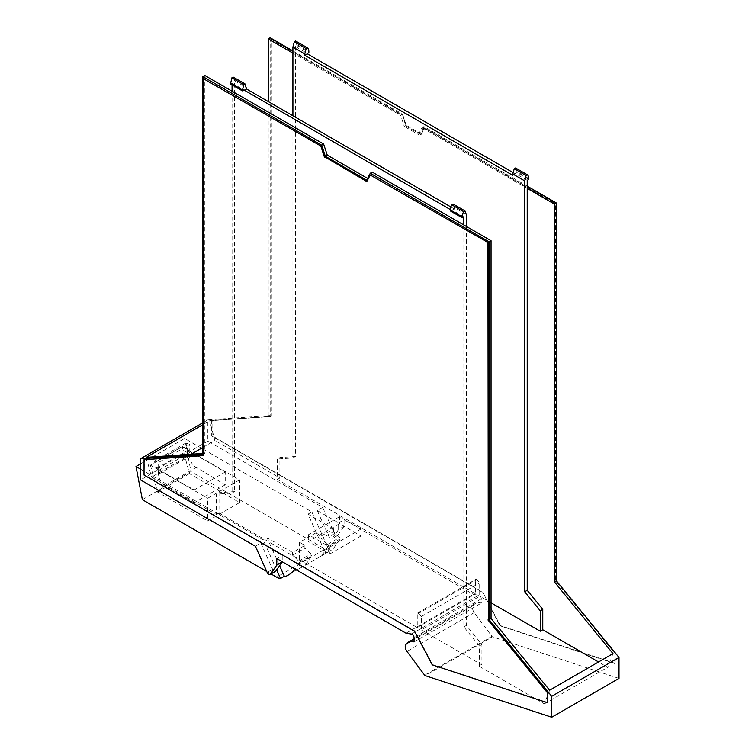 <?xml version="1.0" encoding="UTF-8"?>
<svg xmlns="http://www.w3.org/2000/svg" width="755" height="755" viewBox="0 0 755 755"><rect width="100%" height="100%" fill="white"/><g stroke="black" fill="none" stroke-linecap="round" stroke-linejoin="round"><path stroke-width="0.57" stroke-dasharray="3.77 2.83" d="M411.447 634.058L478.717 595.214A2.746 1.585 -120 0 1 481.331 598.828L481.331 603.094A16.497 9.522 -120 0 0 475.499 603.387A16.497 9.522 -120 0 0 473.423 605.434A5.53 3.19 -120 0 0 474.244 612.579L491.911 636.333A1.104 0.632 -120 0 0 492.505 636.805L425.225 675.64M478.717 595.214L473.328 594.364L406.048 633.209M270.167 37.75L270.167 415.561L207.823 419.884L207.823 441.08L322.678 507.388L334.446 533.596A2.746 1.585 -120 0 0 337.409 535.606A2.746 1.585 -120 0 0 337.721 535.323L344.053 526.31L344.053 519.733L473.328 594.364M292.912 50.887L402.585 114.203L400.641 115.317L292.912 53.133M527.216 186.155L423.97 126.547L420.346 133.437L406.209 125.273L402.585 114.203M619.006 678.405L492.505 636.805M405.709 125.887L420.837 134.616L424.282 128.076L555.605 203.897L555.605 580.878L614.844 653.386L614.844 663.579L499.914 625.772L482.596 591.929L212.098 435.758L212.098 420.412L271.338 416.307L271.338 39.326L402.66 115.138L405.709 125.887L420.837 134.616M271.338 39.326L402.264 115.364M270.941 39.543L270.941 416.534L211.711 420.639L211.711 435.984L482.209 592.156M406.152 644.279L473.423 605.434M414.051 641.939L481.331 603.094M344.053 526.31L338.608 529.453L338.608 522.875L344.053 519.733M322.678 507.388L317.232 510.531L329.001 536.739A2.746 1.585 -120 0 0 331.964 538.749A2.746 1.585 -120 0 0 332.275 538.466L338.608 529.453M207.823 419.884L202.887 422.724M207.823 441.08L189.741 451.518L189.741 444.468L158.626 462.428L158.626 469.478L140.543 479.916M202.887 453.415L204.831 453.274L202.887 454.397M268.223 101.51L268.223 416.684L209.654 420.743L202.887 424.65M268.223 416.684L270.167 415.561M406.209 125.273L404.265 126.396L400.641 115.317M420.346 133.437L418.402 134.56L404.265 126.396M423.97 126.547L422.026 127.671L418.402 134.56M422.026 127.671L527.216 188.401M406.105 125.66L402.66 115.138M421.224 134.39L424.669 127.85L555.991 203.671L555.991 580.661L615.231 653.16L615.231 663.352L500.301 625.555L482.596 591.929M144.045 475.046L144.431 459.484M203.274 455.407L203.671 78.388M366.968 181.2L370.62 174.773M547.564 702.414L432.643 664.617L416.798 634.53A8.796 5.077 -120 0 0 416.779 634.493L414.939 631.001L144.431 474.82M189.741 451.518L225.235 472.007L225.235 484.814L194.469 466.345C191.421 463.41 189.798 460.04 189.599 456.218L189.599 452.566L187.797 450.395L185.636 443.128L189.741 444.468M317.232 510.531L338.608 522.875M276.774 558.577L282.219 555.425L282.219 561.72M255.398 546.233L260.843 543.09L282.219 555.425M260.843 543.09L272.612 569.289A2.746 1.585 -120 0 0 275.584 571.308M225.235 484.814L194.12 502.773L194.12 489.967L158.626 469.478M194.12 502.773L164.958 485.484A9.268 5.351 60 0 1 163.354 484.304C160.305 481.369 158.682 478 158.493 474.187L158.493 470.525L156.681 468.355L154.52 461.097L158.626 462.428M204.831 75.472L204.831 453.274M232.059 91.185L232.059 493.081L216.496 494.157L216.496 514.58L151.547 477.084L191.128 454.227M146.262 457.341L151.547 477.084M202.887 447.441L214.93 440.486L209.654 420.743M295.639 41.006L296.998 45.611L295.441 46.508L295.441 456.482L279.888 457.558L279.888 477.99L214.93 440.486M512.834 175.377L515.354 173.924L513.192 172.668M515.354 173.924L516.911 172.574L516.911 171.678A8.815 5.096 -60 0 0 515.552 167.969M527.216 180.322L515.354 173.471M295.441 46.508L307.304 53.35M613.003 653.613L607.728 667.269L598.545 661.965M549.621 690.212L544.346 703.858L479.387 666.363L481.916 664.9L421.356 629.944L479.689 596.261L479.689 582.841L476.178 579.132L475.575 580.463L475.575 593.883L277.359 479.444L277.359 459.021L279.888 457.558M463.834 224.999L463.834 626.895L479.387 645.931L479.387 666.363M544.346 703.858L607.728 667.269M372.253 172.121L368.619 179.011L367.581 178.416M366.675 180.134L368.619 179.011M216.496 514.58L219.025 513.126L219.025 492.694L216.496 494.157M233.172 77.076L234.588 80.747L234.588 491.618L232.059 493.081M234.588 491.618L219.025 492.694M232.059 84.9L232.059 83.107L230.501 84.003M295.441 456.482L292.912 457.945L277.359 459.021M292.912 115.77L292.912 457.945M277.359 479.444L279.888 477.99M528.774 179.426L516.911 172.574M296.998 45.611L308.861 52.454M491.052 602.82L479.689 596.261M463.834 626.895L466.354 625.433L481.916 644.477L481.916 664.9M466.354 226.462L466.354 625.433M479.387 645.931L481.916 644.477M463.834 216.911L451.971 210.069L450.414 210.966M466.354 214.562L454.501 207.71L454.501 209.06L451.971 210.069M451.971 210.513L450.424 209.626M232.059 83.107L243.922 89.949M454.501 209.06L450.905 206.983M219.025 513.126L417.251 627.565L417.251 614.145L417.845 612.815L421.356 616.524L421.356 629.944M234.588 80.747L246.441 87.589M417.251 627.565L475.575 593.883M454.501 207.71L453.085 204.039M225.235 472.007L194.12 489.967M360.966 536.003L329.85 553.962L308.465 541.618L339.571 523.659L360.966 536.003L360.966 529.057L339.571 516.713L339.571 523.659M339.571 516.713L308.465 534.672L329.85 547.026L329.85 553.962M360.966 529.057L329.85 547.026M308.465 534.672L308.465 541.618M316.392 558.794A65.996 38.099 60 0 0 317.449 558.219A65.996 38.099 60 0 0 321.262 555.435A65.996 38.099 60 0 0 327.179 547.394L327.849 546.025L327.377 544.534L321.262 538.711L333.568 531.605L339.684 537.428L340.156 538.919L333.568 548.328A65.996 38.099 -120 0 1 329.756 551.112A65.996 38.099 -120 0 1 328.699 551.688L316.392 558.794A13.75 7.937 60 0 1 315.93 559.096A13.75 7.937 60 0 1 315.864 559.134L299.527 568.562A13.75 7.937 -120 0 0 299.593 568.524A13.75 7.937 -120 0 0 300.056 568.222L287.749 575.329M333.568 531.605L333.568 528.877L321.262 535.984L321.262 538.711M333.568 528.877L308.002 514.117L325.292 552.622A13.75 7.937 -120 0 0 326.962 552.5A13.75 7.937 -120 0 0 328.236 551.99A13.75 7.937 -120 0 0 328.699 551.688M315.864 559.134L315.864 532.87L321.262 535.984M140.543 463.891L184.607 438.447L311.834 511.899L308.002 514.117M140.543 469.138L263.221 539.967L267.053 537.758L279.614 565.721M315.864 532.87L299.527 542.298L304.926 545.412L292.619 552.518L267.053 537.758M182.266 446.752L239.599 479.859L207.71 498.262L207.71 521.007L239.599 502.603L189.429 473.64L182.266 446.752L150.377 465.165L207.71 498.262M311.834 511.899L329.123 550.414L325.292 552.622M299.527 542.298L299.527 568.562M329.123 550.414L325.197 549.102L190.968 471.611L142.365 499.668M184.607 438.447L190.968 471.611M271.007 573.942L266.741 571.478M276.67 569.912L263.221 539.967M292.619 552.518L292.619 555.246L298.735 561.069L299.207 562.56L295.214 569.223M292.619 555.246L304.926 548.139L304.926 545.412M300.056 568.222A65.996 38.099 -120 0 0 301.113 567.647A65.996 38.099 -120 0 0 304.926 564.872A65.996 38.099 -120 0 0 310.852 556.822L311.513 555.453A1.104 0.632 -120 0 0 311.041 553.962L304.926 548.139M239.599 502.603L239.599 479.859M150.377 465.165L157.54 492.043L207.71 521.007M157.54 492.043L189.429 473.64M491.911 636.333L424.631 675.168M474.244 612.579L406.973 651.423M481.331 598.828L414.051 637.673M337.721 535.323L332.275 538.466M334.446 533.596L329.001 536.739M267.166 572.432L272.612 569.289M156.681 461.305L187.797 443.345M164.958 485.484L196.064 467.515M158.493 474.187L189.599 456.218M158.493 470.525L189.599 452.566M157.521 468.836L188.627 450.877M156.681 468.355L187.797 450.395M417.251 614.145L475.575 580.463M296.998 44.705L308.861 51.557M528.774 178.52L516.911 171.678M421.356 616.524L479.689 582.841M327.377 544.534L339.684 537.428M340.156 538.919L327.849 546.025M325.197 549.102L323.253 550.225A13.75 7.937 -120 0 0 327.179 551.537M323.253 550.225L276.585 577.16M327.179 547.394L339.486 540.287M310.852 556.822L298.546 563.928M299.207 562.56L311.513 555.453M298.735 561.069L311.041 553.962M414.051 638.862L475.499 603.387M337.409 535.606L331.964 538.749M185.636 443.128L154.52 461.097M417.845 612.815L476.178 579.132M328.236 551.99L315.93 559.096M299.593 568.524L301.113 567.647M317.449 558.219L329.756 551.112"/><path stroke-width="1.13" d="M268.223 101.51L268.223 38.873L270.167 37.75L292.912 50.887M527.216 186.155L556.388 203.001L556.388 580.803L619.006 657.454L551.726 696.299L489.108 619.647L491.052 618.524L549.621 690.212L613.003 653.613L554.444 581.926L556.388 580.803M551.726 696.299L551.726 717.25L619.006 678.405L619.006 657.454M202.887 422.724L140.543 458.719L140.543 479.916L255.398 546.233L267.166 572.432A2.746 1.585 -120 0 0 270.139 574.451A2.746 1.585 -120 0 0 270.441 574.159L276.774 565.155L276.774 558.577L406.048 633.209L411.447 634.058A2.746 1.585 60 0 1 414.051 637.673L414.051 641.939A16.497 9.522 60 0 0 408.219 642.222A16.497 9.522 60 0 0 406.152 644.279A5.53 3.19 60 0 0 406.973 651.423L424.631 675.168A1.104 0.632 -120 0 0 425.225 675.64L551.726 717.25M140.543 458.719L202.887 454.397L202.887 76.595L321.696 145.186L323.64 144.063L327.264 155.134L367.581 178.416M202.887 424.65L146.262 457.341L202.887 453.415M268.223 38.873L292.912 53.133M527.415 174.82L526.103 175.575L524.687 180.879L512.834 174.037L514.24 168.724L515.552 167.969L527.415 174.82A8.815 5.096 -60 0 1 528.774 178.52L528.774 179.426L527.216 180.322L527.216 188.401L554.444 204.114L554.444 581.926M556.388 203.001L554.444 204.114M321.696 145.186L325.32 156.257L366.675 180.134L370.299 173.244L489.108 241.836L489.108 619.647M203.274 78.614L321.375 146.347L203.274 78.614L203.274 455.605L144.045 459.71L203.274 455.407M321.375 146.347L324.829 156.87L366.968 181.2M488.334 242.732L370.233 175L488.334 242.732L488.334 619.723L547.564 692.231L547.177 702.641L547.564 692.231M276.774 565.155L282.219 561.72M270.139 574.451L275.584 571.308A2.746 1.585 -120 0 0 275.886 571.016L282.219 562.013M202.887 76.595L204.831 75.472L323.64 144.063M191.128 454.227L202.887 447.441M513.192 172.668L307.304 53.803L308.861 52.454L308.861 51.557A8.815 5.096 -60 0 0 307.502 47.858L306.19 48.603L304.775 53.916L304.775 55.266L307.304 53.803M527.216 188.401L527.216 590.297L542.769 609.332L542.769 629.764L598.545 661.965M489.108 241.836L491.052 240.713L491.052 618.524M370.299 173.244L372.253 172.121L491.052 240.713M325.32 156.257L327.264 155.134M144.045 459.71L144.045 475.046L414.542 631.218L432.247 664.844L547.177 702.641M370.233 175L366.779 181.54L324.829 156.87M324.433 157.097L320.988 146.574M487.938 242.959L488.334 619.723M487.938 619.949L547.177 692.458M232.059 91.185L232.059 84.9M450.424 209.626L243.922 89.949L242.364 90.845L230.501 84.003L231.861 77.831L233.172 77.076L245.026 83.918L243.723 84.673L231.861 77.831M292.912 115.77L292.912 47.065L294.327 41.761L295.639 41.006L307.502 47.858M512.834 174.037L512.834 175.377L304.775 55.266M524.687 180.879L524.687 591.76L527.216 590.297M491.052 602.82L540.25 631.218L542.769 629.764M540.25 631.218L540.25 610.795L542.769 609.332M524.687 591.76L540.25 610.795M463.834 224.999L463.834 216.911L462.277 217.817L462.277 216.911A8.815 5.096 -60 0 1 463.636 211.636L464.938 210.881L466.354 214.562L466.354 226.462M245.026 83.918L246.441 88.939L450.905 206.983M292.912 47.065L304.775 53.916M242.364 90.845L243.723 84.673M294.327 41.761L306.19 48.603M526.103 175.575L514.24 168.724M464.938 210.881L453.085 204.039L451.773 204.794A8.815 5.096 120 0 0 450.414 210.069L462.277 216.911M463.636 211.636L451.773 204.794M462.277 217.817L450.414 210.966L450.414 210.069M246.441 88.939L243.922 90.402M140.543 463.891L135.994 466.514L140.543 469.138M279.614 565.721L284.352 576.263A13.75 7.937 -120 0 0 286.013 576.131A13.75 7.937 -120 0 0 287.287 575.631A13.75 7.937 -120 0 0 287.749 575.329A65.996 38.099 -120 0 0 288.806 574.753A65.996 38.099 -120 0 0 292.619 571.969L295.214 569.223M284.352 576.263L280.511 578.472L276.67 569.912M271.007 573.942L276.585 577.16A13.75 7.937 -120 0 0 280.511 578.472M135.994 466.514L142.365 499.668L266.741 571.478M275.886 571.016L270.441 574.159M230.501 83.107L242.364 89.949M408.219 642.222L414.051 638.862M288.806 574.753L287.287 575.631"/></g></svg>
